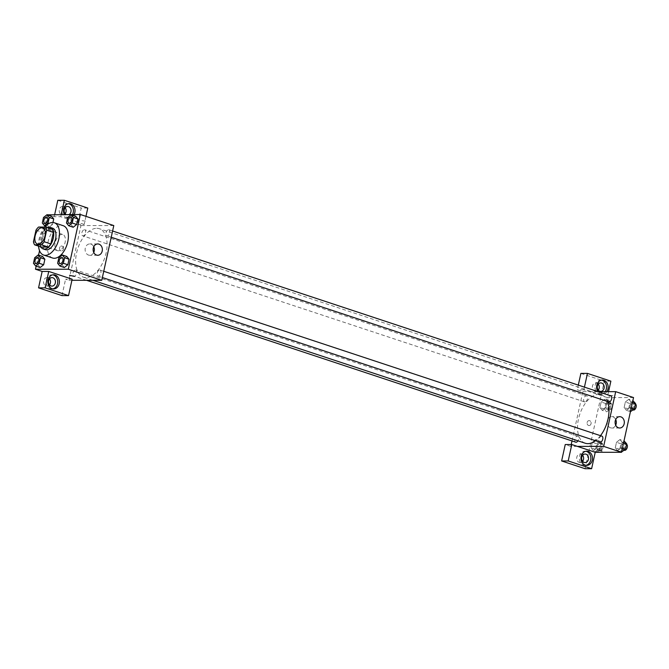 <?xml version="1.0" encoding="UTF-8"?>
<svg xmlns="http://www.w3.org/2000/svg" width="669" height="669" viewBox="0 0 669 669"><rect width="100%" height="100%" fill="white"/><g stroke="black" fill="none" stroke-linecap="round" stroke-linejoin="round"><path stroke-width="0.5" stroke-dasharray="3.35 2.51" d="M58.328 250.8A8.505 4.758 108.3 0 1 57.467 250.666A8.505 4.758 108.3 0 1 55.619 241.099A8.505 4.758 108.3 0 1 62.811 234.518A8.505 4.758 108.3 0 1 64.876 243.34A8.505 4.758 108.3 0 1 58.328 250.8M35.992 230.195L42.682 232.402L40.148 243.926L33.458 241.71M41.344 247.062A10.972 6.138 108.3 0 1 40.148 243.926M42.682 232.402A10.972 6.138 108.3 0 1 45.249 229.275L38.559 227.059M52.165 229.275L45.249 229.275M47.248 227.644A11.34 6.339 -71.7 0 0 40.182 238.164A11.34 6.339 -71.7 0 0 40.876 246.903M45.417 249.662A11.34 6.339 108.3 0 1 42.415 238.9A11.34 6.339 108.3 0 1 52.542 228.137M38.551 246.133A17.009 9.508 108.3 0 1 44.764 227.059M52.558 258A17.009 9.508 108.3 0 1 48.879 238.866A17.009 9.508 108.3 0 1 63.246 225.712M47.424 214.849L44.99 225.905M44.739 227.059L39.538 250.708M38.568 255.132L36.134 266.187M34.663 257.757L39.128 259.229L42.607 256.47L39.128 259.229L37.907 264.765L40.173 267.525L37.907 264.765L33.45 263.285M43.518 217.475L47.984 218.955L51.463 216.187L47.984 218.955L46.771 224.483L49.029 227.243L52.517 224.483L52.951 222.493L52.517 224.483L49.188 223.379M67.694 217.475L72.152 218.947L75.63 216.187L72.152 218.947L70.939 224.483L73.205 227.243L70.939 224.483L66.474 223.003M58.83 257.757L63.296 259.229L66.775 256.47L63.296 259.229L62.083 264.757L64.341 267.525L62.083 264.757L57.618 263.285M85.431 221.138L81.576 220.603L85.431 221.138M85.966 216.355L84.185 224.458L77.612 224.458L80.966 225.562L68.932 280.294L65.579 279.19L72.152 279.19M84.185 224.458L60.762 216.706L54.197 216.706L47.499 214.49M113.797 225.562L80.966 225.562M74.142 214.49A7.083 5.778 -90 0 1 69.258 217.793A7.083 5.778 -90 0 1 64.375 214.49M60.762 216.706L61.247 214.49M68.439 203.694A7.083 5.778 90 0 0 67.619 203.627A7.083 5.778 90 0 0 62.041 208.862A7.083 5.778 90 0 0 67.619 217.801A7.083 5.778 90 0 0 72.503 214.49M69.208 214.49A4.248 3.462 -90 0 1 67.619 214.966A4.248 3.462 -90 0 1 66.716 214.816A4.248 3.462 -90 0 1 66.03 214.49M65.152 213.704A4.248 3.462 -90 0 1 62.694 214.966A4.248 3.462 -90 0 1 61.791 214.816A4.248 3.462 -90 0 1 59.257 210.15A4.248 3.462 -90 0 1 62.694 206.462A4.248 3.462 -90 0 1 65.152 207.725M87.79 208.042L81.225 208.042L77.612 224.458M57.802 200.29L81.225 208.042M54.197 216.706L54.682 214.49M93.744 246.769A5.67 4.624 90 0 0 89.746 243.934A5.67 4.624 90 0 0 85.281 248.132A5.67 4.624 90 0 0 89.746 255.274A5.67 4.624 90 0 0 93.744 252.447M68.932 280.294L71.909 280.294M74.384 276.397L69.543 275.327M52.792 274.85A7.083 5.778 90 0 0 51.973 274.775A7.083 5.778 90 0 0 46.395 280.018A7.083 5.778 90 0 0 51.973 288.949A7.083 5.778 90 0 0 52.792 288.874M49.514 284.852A4.248 3.462 -90 0 1 47.047 286.115A4.248 3.462 -90 0 1 46.144 285.964A4.248 3.462 -90 0 1 43.61 281.306A4.248 3.462 -90 0 1 47.047 277.61A4.248 3.462 -90 0 1 49.514 278.873M61.974 295.606L65.579 279.19M63.513 249.144A2.484 2.024 90 0 0 61.565 246.025A2.484 2.024 90 0 0 59.541 248.5A2.484 2.024 90 0 0 61.565 250.984A2.484 2.024 90 0 0 63.513 249.144A2.484 2.024 -90 0 1 61.565 250.984A2.484 2.024 -90 0 1 59.541 248.5A2.484 2.024 -90 0 1 61.565 246.025A2.484 2.024 -90 0 1 63.513 249.144M99.698 269.992A3.186 1.781 108.3 0 1 100.024 270.042A3.186 1.781 108.3 0 1 100.71 273.629A3.186 1.781 108.3 0 1 98.017 276.096A3.186 1.781 108.3 0 1 97.248 272.785A3.186 1.781 108.3 0 1 99.698 269.992M84.386 229.71A3.186 1.781 108.3 0 1 84.712 229.768A3.186 1.781 108.3 0 1 85.481 233.071A3.186 1.781 108.3 0 1 83.031 235.864A3.186 1.781 108.3 0 1 82.705 235.814A3.186 1.781 108.3 0 1 81.936 232.511A3.186 1.781 108.3 0 1 84.386 229.71M75.53 269.992A3.186 1.781 108.3 0 1 75.856 270.042A3.186 1.781 108.3 0 1 76.626 273.353A3.186 1.781 108.3 0 1 74.175 276.146A3.186 1.781 108.3 0 1 73.849 276.096A3.186 1.781 108.3 0 1 73.072 272.793A3.186 1.781 108.3 0 1 75.53 269.992M108.554 229.71A3.186 1.781 108.3 0 1 108.88 229.76A3.186 1.781 108.3 0 1 109.649 233.071A3.186 1.781 108.3 0 1 107.199 235.864A3.186 1.781 108.3 0 1 106.873 235.814A3.186 1.781 108.3 0 1 106.103 232.503A3.186 1.781 108.3 0 1 108.554 229.71M96.779 228.296A25.506 14.266 108.3 0 1 99.38 228.714A25.506 14.266 108.3 0 1 105.585 255.182A25.506 14.266 108.3 0 1 85.95 277.56A25.506 14.266 108.3 0 1 83.349 277.15A25.506 14.266 108.3 0 1 77.144 250.683A25.506 14.266 108.3 0 1 96.779 228.296M585.233 443.238A25.506 14.266 108.3 0 1 579.705 414.537A25.506 14.266 108.3 0 1 601.264 394.802A25.506 14.266 108.3 0 1 607.477 401.484M600.486 435.67A25.506 14.266 108.3 0 1 595.469 440.72M601.908 436.138A3.186 1.781 -71.7 0 0 601.582 436.088A3.186 1.781 -71.7 0 0 599.131 438.881A3.186 1.781 -71.7 0 0 599.909 442.184M584.915 401.96A3.186 1.781 108.3 0 1 584.597 401.91A3.186 1.781 108.3 0 1 583.903 398.323A3.186 1.781 108.3 0 1 586.596 395.856A3.186 1.781 108.3 0 1 587.374 399.167A3.186 1.781 108.3 0 1 584.915 401.96M575.741 442.184A3.186 1.781 108.3 0 1 575.047 438.605A3.186 1.781 108.3 0 1 577.74 436.138A3.186 1.781 108.3 0 1 577.932 440.821M608.765 401.902A3.186 1.781 108.3 0 1 608.071 398.323A3.186 1.781 108.3 0 1 610.764 395.856M577.38 446.39L570.816 446.39L571.217 444.542M572.012 440.955L582.85 391.658L577.272 389.81L578.309 385.118M598.078 391.658L582.85 391.658M588.578 425.476A2.484 2.024 90 0 0 589.096 425.559A2.484 2.024 90 0 0 591.12 423.084A2.484 2.024 90 0 0 589.096 420.6A2.484 2.024 90 0 0 587.098 422.758A2.484 2.024 90 0 0 588.578 425.476A2.484 2.024 -90 0 1 587.098 422.758A2.484 2.024 -90 0 1 589.105 420.6A2.484 2.024 -90 0 1 591.12 423.084A2.484 2.024 -90 0 1 589.105 425.559A2.484 2.024 -90 0 1 588.578 425.476M598.27 384.148A4.248 3.462 90 0 0 595.803 382.885A4.248 3.462 90 0 0 592.374 386.582A4.248 3.462 90 0 0 594.9 391.248A4.248 3.462 90 0 0 595.803 391.39A4.248 3.462 90 0 0 598.27 390.127M582.624 455.296A4.248 3.462 90 0 0 580.165 454.034A4.248 3.462 90 0 0 576.728 457.73A4.248 3.462 90 0 0 579.262 462.396A4.248 3.462 90 0 0 580.165 462.538A4.248 3.462 90 0 0 582.624 461.276M580.884 373.394L604.299 381.146L585.049 468.71M570.816 446.39L565.238 444.542M601.556 380.126A7.083 5.778 90 0 0 600.729 380.051A7.083 5.778 90 0 0 595.159 385.294A7.083 5.778 90 0 0 600.729 394.225A7.083 5.778 90 0 0 605.186 391.658M606.825 391.658A7.083 5.778 -90 0 1 602.376 394.225A7.083 5.778 -90 0 1 597.885 391.591M585.91 451.274A7.083 5.778 90 0 0 585.091 451.199A7.083 5.778 90 0 0 579.513 456.442A7.083 5.778 90 0 0 585.091 465.373A7.083 5.778 90 0 0 585.91 465.306M608.556 391.658L607.26 397.562L583.836 389.81L584.43 387.142M610.872 381.146L604.299 381.146M583.836 389.81L577.272 389.81M602.225 410.314L605.704 407.546L606.917 402.019L604.659 399.251L601.172 402.027L599.959 407.555L602.217 410.323L605.704 407.555L606.917 402.019L604.659 399.259L601.172 402.027L599.959 407.555L602.225 410.314L606.683 411.795L610.17 409.027L611.382 403.499L609.116 400.731L605.637 403.499L604.416 409.027L606.683 411.795M628.827 399.259L625.339 402.027L624.127 407.555L626.385 410.323L629.872 407.546L631.093 402.019L628.827 399.251L625.339 402.019L624.127 407.555L626.393 410.314L629.872 407.555L631.093 402.019L628.827 399.259L632.866 400.597M619.971 439.541L616.484 442.309L615.271 447.829L617.529 450.605L621.016 447.829L622.229 442.301L619.971 439.533L616.484 442.301L615.271 447.829L617.537 450.597L621.016 447.829L622.229 442.301L619.971 439.541L624.01 440.871M600.26 441.013L596.781 443.781L595.561 449.309L597.827 452.077L601.306 449.309L602.526 443.781L600.26 441.013L595.795 439.541L592.316 442.301L591.103 447.837L593.37 450.597L596.848 447.837L598.061 442.301L595.803 439.533L592.316 442.309L591.103 447.837L593.361 450.605L596.848 447.829M633.535 397.562L607.26 397.562M615.706 419.505A5.67 4.624 90 0 0 612.913 416.871A5.67 4.624 90 0 0 611.709 416.678A5.67 4.624 90 0 0 607.084 422.34A5.67 4.624 90 0 0 611.709 428.009A5.67 4.624 90 0 0 615.706 425.183M601.924 450.981L597.082 449.911M612.971 395.714L609.116 395.187L612.971 395.722M624.428 441.013L620.949 443.781L619.728 449.309L621.994 452.077M622.538 449.618A3.186 1.781 108.3 0 1 622.212 449.568A3.186 1.781 108.3 0 1 621.518 445.98A3.186 1.781 108.3 0 1 624.21 443.522A3.186 1.781 108.3 0 1 624.988 446.825A3.186 1.781 108.3 0 1 622.538 449.618M620.949 443.781L616.484 442.301M619.728 449.309L615.271 447.829M621.576 451.935L617.537 450.597M622.379 448.28L621.016 447.829M623.592 442.753L622.229 442.301M624.445 450.304A3.186 1.781 108.3 0 1 623.751 446.725A3.186 1.781 108.3 0 1 626.443 444.258A3.186 1.781 108.3 0 1 626.577 444.308M633.284 400.731L629.805 403.499L628.584 409.027L630.85 411.795M631.394 409.336A3.186 1.781 108.3 0 1 631.068 409.286A3.186 1.781 108.3 0 1 630.374 405.707A3.186 1.781 108.3 0 1 633.066 403.24A3.186 1.781 108.3 0 1 633.844 406.543A3.186 1.781 108.3 0 1 631.394 409.336M629.805 403.499L625.339 402.019M628.584 409.027L624.127 407.555M630.432 411.652L626.393 410.314M631.235 407.998L629.872 407.555M632.448 402.47L631.093 402.019M633.3 410.022A3.186 1.781 108.3 0 1 632.606 406.443A3.186 1.781 108.3 0 1 635.299 403.976A3.186 1.781 108.3 0 1 635.433 404.034M598.37 449.618A3.186 1.781 108.3 0 1 598.044 449.568A3.186 1.781 108.3 0 1 597.35 445.989A3.186 1.781 108.3 0 1 600.043 443.522A3.186 1.781 108.3 0 1 600.821 446.825A3.186 1.781 108.3 0 1 598.37 449.618M596.781 443.781L592.316 442.301M595.561 449.309L591.103 447.837M597.827 452.077L593.37 450.597M601.306 449.309L596.848 447.837L598.061 442.301L595.795 439.541M602.526 443.781L598.061 442.301M600.595 450.362A3.186 1.781 108.3 0 1 600.277 450.312A3.186 1.781 108.3 0 1 599.583 446.725A3.186 1.781 108.3 0 1 602.276 444.258A3.186 1.781 108.3 0 1 603.053 447.561A3.186 1.781 108.3 0 1 600.595 450.362M607.226 409.336A3.186 1.781 108.3 0 1 606.9 409.286A3.186 1.781 108.3 0 1 606.206 405.707A3.186 1.781 108.3 0 1 608.899 403.24A3.186 1.781 108.3 0 1 609.676 406.543A3.186 1.781 108.3 0 1 607.226 409.336M609.116 400.731L604.659 399.259M605.637 403.499L601.172 402.027M604.416 409.027L599.959 407.555M610.17 409.027L605.704 407.555M611.382 403.499L606.917 402.019M609.459 410.08A3.186 1.781 108.3 0 1 609.133 410.03A3.186 1.781 108.3 0 1 608.439 406.443A3.186 1.781 108.3 0 1 611.131 403.976A3.186 1.781 108.3 0 1 611.909 407.287A3.186 1.781 108.3 0 1 609.459 410.08M60.093 263.544A3.186 1.781 108.3 0 1 59.407 259.957A3.186 1.781 108.3 0 1 62.092 257.49M63.296 259.229L62.083 264.757M68.949 223.262A3.186 1.781 108.3 0 1 68.263 219.675A3.186 1.781 108.3 0 1 70.947 217.208M72.152 218.947L70.939 224.483M35.925 263.544A3.186 1.781 108.3 0 1 35.24 259.965A3.186 1.781 108.3 0 1 37.924 257.49M39.128 259.229L37.907 264.765M44.781 223.262A3.186 1.781 108.3 0 1 44.095 219.683A3.186 1.781 108.3 0 1 46.78 217.216M47.984 218.955L46.771 224.483L42.306 223.003M46.771 224.483L49.029 227.243L45.617 226.114M49.029 227.243L52.517 224.483M37.389 244.026L57.467 250.666M42.732 227.878L62.811 234.518M69.258 203.627L67.619 203.627M69.258 217.793L67.619 217.801M62.694 214.966L67.619 214.966M62.694 206.462L67.619 206.462M97.741 243.934L89.746 243.934M97.741 255.274L89.746 255.274M53.612 274.775L51.973 274.775M53.612 288.949L51.973 288.949M47.047 286.115L51.973 286.115M47.047 277.61L51.973 277.61M601.264 394.802L99.38 228.714M92.857 280.294L83.349 277.15M98.017 276.096L102.374 277.535M100.024 270.042L103.745 271.279M586.596 395.856L84.712 229.768M584.597 401.91L82.705 235.814M577.74 436.138L75.856 270.042M86.535 280.294L73.849 276.096M112.601 230.997L108.88 229.76M111.23 237.252L106.873 235.814M595.803 391.39L600.729 391.39M595.803 382.885L600.729 382.885M602.376 380.051L600.729 380.051M602.376 394.225L600.729 394.225M580.165 462.538L585.091 462.538M580.165 454.034L585.091 454.034M586.73 451.199L585.091 451.199M586.73 465.373L585.091 465.373M619.703 416.678L611.709 416.678M619.703 428.009L611.709 428.009M626.443 444.258L624.21 443.522M624.286 450.254L622.212 449.568M635.299 403.976L633.066 403.24M633.142 409.972L631.068 409.286M602.276 444.258L600.043 443.522M600.277 450.312L598.044 449.568M611.131 403.976L608.899 403.24M609.133 410.03L606.9 409.286"/><path stroke-width="1" d="M38.258 244.16A8.505 4.758 108.3 0 1 37.389 244.026A8.505 4.758 108.3 0 1 35.549 234.459A8.505 4.758 108.3 0 1 42.732 227.878A8.505 4.758 108.3 0 1 44.798 236.701A8.505 4.758 108.3 0 1 38.258 244.16M44.129 241.71L46.663 230.195A10.972 6.138 108.3 0 0 45.467 227.059L38.559 227.059A10.972 6.138 108.3 0 0 35.992 230.195L33.458 241.71A10.972 6.138 108.3 0 0 34.646 244.846L41.562 244.846A10.972 6.138 108.3 0 0 44.129 241.71L50.819 243.926L53.353 232.402L46.663 230.195M34.646 244.846L41.344 247.062L48.252 247.062L41.562 244.846M45.467 227.059L52.165 229.275A10.972 6.138 108.3 0 1 53.353 232.402M50.819 243.926A10.972 6.138 108.3 0 1 48.252 247.062M40.876 246.903A11.34 6.339 -71.7 0 0 43.192 248.927A11.34 6.339 -71.7 0 0 52.767 240.154A11.34 6.339 -71.7 0 0 50.317 227.401A11.34 6.339 -71.7 0 0 47.248 227.644M50.317 227.401L52.542 228.137A11.34 6.339 108.3 0 1 55.301 239.903A11.34 6.339 108.3 0 1 46.579 249.846A11.34 6.339 108.3 0 1 45.417 249.662L43.192 248.927M44.764 227.059A17.009 9.508 108.3 0 1 54.323 222.76A17.009 9.508 108.3 0 1 58.462 240.405A17.009 9.508 108.3 0 1 45.375 255.324A17.009 9.508 108.3 0 1 43.636 255.048A17.009 9.508 108.3 0 1 38.551 246.133M54.323 222.76L63.246 225.712A17.009 9.508 108.3 0 1 67.385 243.357A17.009 9.508 108.3 0 1 54.298 258.276A17.009 9.508 108.3 0 1 52.558 258L43.636 255.048M36.134 266.187L35.465 269.222L68.305 269.222L80.339 214.49L47.424 214.849M44.99 225.905L44.739 227.059M39.538 250.708L38.568 255.132M35.716 266.053L40.173 267.525L43.661 264.765L44.873 259.229L42.607 256.47L38.15 254.989L34.663 257.757L33.45 263.285L35.716 266.053L39.195 263.285L40.416 257.757L38.15 254.989M49.272 217.475L53.729 218.947L52.951 222.493L53.729 218.947L51.463 216.187L47.006 214.707L43.518 217.475L42.306 223.003L44.572 225.771L48.051 223.003L49.272 217.475L47.006 214.707M68.74 225.771L73.205 227.243L76.684 224.483L77.897 218.947L75.63 216.187L71.173 214.707L67.694 217.475L66.474 223.003L68.74 225.771L72.219 223.003L73.439 217.475L71.173 214.707M59.884 266.053L64.341 267.525L67.828 264.757L69.041 259.229L66.775 256.47L62.317 254.989L58.83 257.757L57.618 263.285L59.884 266.053L63.363 263.285L64.584 257.757L62.317 254.989M71.909 280.294L101.763 280.294L113.797 225.562L80.339 214.49M64.375 214.49A7.083 5.778 -90 0 1 63.68 208.862A7.083 5.778 -90 0 1 69.258 203.627A7.083 5.778 -90 0 1 74.318 207.29A7.083 5.778 -90 0 1 74.142 214.49M61.247 214.49L64.375 200.29L87.79 208.042L85.966 216.355M72.503 214.49A7.083 5.778 90 0 0 68.439 203.694M66.03 214.49A4.248 3.462 -90 0 1 64.249 209.706A4.248 3.462 -90 0 1 67.619 206.462A4.248 3.462 -90 0 1 68.522 206.604A4.248 3.462 -90 0 1 71.065 210.258A4.248 3.462 -90 0 1 69.208 214.49M65.152 207.725A4.248 3.462 -90 0 1 65.152 213.704M64.375 200.29L57.802 200.29L54.682 214.49M93.284 248.132A5.67 4.624 -90 0 1 97.741 243.934A5.67 4.624 -90 0 1 102.365 249.604A5.67 4.624 -90 0 1 97.741 255.274A5.67 4.624 -90 0 1 93.284 248.132M101.763 280.294L68.305 269.222M93.744 252.447A5.67 4.624 90 0 0 93.744 246.769M69.543 275.327L74.384 276.397M48.728 271.438L45.116 287.854L68.539 295.606L72.152 279.19L48.728 271.438L42.164 271.438L35.465 269.222M48.043 280.018A7.083 5.778 -90 0 1 53.612 274.775A7.083 5.778 -90 0 1 59.39 281.858A7.083 5.778 -90 0 1 53.612 288.949A7.083 5.778 -90 0 1 48.043 280.018M52.792 288.874A7.083 5.778 90 0 0 57.751 281.858A7.083 5.778 90 0 0 52.792 274.85M52.876 277.752A4.248 3.462 -90 0 1 55.41 282.418A4.248 3.462 -90 0 1 51.973 286.115A4.248 3.462 -90 0 1 51.07 285.964A4.248 3.462 -90 0 1 48.536 281.298A4.248 3.462 -90 0 1 51.973 277.61A4.248 3.462 -90 0 1 52.876 277.752M49.514 278.873A4.248 3.462 -90 0 1 49.514 284.852M68.539 295.606L61.974 295.606L38.551 287.854L45.116 287.854M42.164 271.438L38.551 287.854M595.469 440.72A25.506 14.266 108.3 0 1 587.834 443.647A25.506 14.266 108.3 0 1 585.233 443.238L92.857 280.294M607.477 401.484A25.506 14.266 108.3 0 1 600.486 435.67M102.374 277.535L599.909 442.184A3.186 1.781 -71.7 0 0 602.602 439.725A3.186 1.781 -71.7 0 0 601.908 436.138L103.745 271.279M577.932 440.821A3.186 1.781 108.3 0 1 576.059 442.242A3.186 1.781 108.3 0 1 575.741 442.184L86.535 280.294M112.601 230.997L610.764 395.856A3.186 1.781 108.3 0 1 611.541 399.159A3.186 1.781 108.3 0 1 609.083 401.96A3.186 1.781 108.3 0 1 608.765 401.902L111.23 237.252M571.217 444.542L572.012 440.955M577.38 446.39L571.803 444.542L568.198 460.958L591.622 468.71L595.226 452.294L577.38 446.39L603.655 446.382L615.689 391.658L598.078 391.658M598.27 390.127A4.248 3.462 90 0 0 598.27 384.148M582.624 461.276A4.248 3.462 90 0 0 582.624 455.296M578.309 385.118L580.884 373.394L587.449 373.394L610.872 381.146L608.556 391.658M568.198 460.958L561.626 460.958L585.049 468.71L591.622 468.71M561.626 460.958L565.238 444.542L571.803 444.542M599.825 391.248A4.248 3.462 -90 0 1 597.3 386.582A4.248 3.462 -90 0 1 600.729 382.885A4.248 3.462 -90 0 1 601.632 383.036A4.248 3.462 -90 0 1 604.166 387.694A4.248 3.462 -90 0 1 600.729 391.39A4.248 3.462 -90 0 1 599.825 391.248M605.186 391.658A7.083 5.778 90 0 0 606.122 384.591A7.083 5.778 90 0 0 601.556 380.126M597.885 391.591A7.083 5.778 -90 0 1 596.798 385.294A7.083 5.778 -90 0 1 602.376 380.051A7.083 5.778 -90 0 1 607.603 384.123A7.083 5.778 -90 0 1 606.825 391.658M584.188 462.396A4.248 3.462 -90 0 1 581.654 457.73A4.248 3.462 -90 0 1 585.091 454.034A4.248 3.462 -90 0 1 588.553 458.29A4.248 3.462 -90 0 1 585.091 462.538A4.248 3.462 -90 0 1 584.188 462.396M585.91 465.306A7.083 5.778 90 0 0 590.861 458.29A7.083 5.778 90 0 0 585.91 451.274M581.152 456.442A7.083 5.778 -90 0 1 586.73 451.199A7.083 5.778 -90 0 1 592.508 458.29A7.083 5.778 -90 0 1 586.73 465.373A7.083 5.778 -90 0 1 581.152 456.442M584.43 387.142L587.449 373.394M595.226 452.294L621.501 452.294L633.535 397.562L615.689 391.658M620.907 416.871A5.67 4.624 -90 0 1 624.286 423.084A5.67 4.624 -90 0 1 619.703 428.009A5.67 4.624 -90 0 1 615.087 422.34A5.67 4.624 -90 0 1 619.703 416.678A5.67 4.624 -90 0 1 620.907 416.871M621.501 452.294L603.655 446.382M615.706 425.183A5.67 4.624 90 0 0 615.706 419.505M597.082 449.911L601.924 450.981M621.576 451.935L625.482 449.309L626.694 443.781L624.01 440.871M625.482 449.309L622.379 448.28M626.694 443.781L623.592 442.753M626.577 444.308A3.186 1.781 108.3 0 1 627.188 447.686A3.186 1.781 108.3 0 1 624.771 450.354A3.186 1.781 108.3 0 1 624.445 450.304L624.286 450.254M630.432 411.652L634.337 409.027L635.55 403.499L632.866 400.597M634.337 409.027L631.235 407.998M635.55 403.499L632.448 402.47M635.433 404.034A3.186 1.781 108.3 0 1 636.043 407.404A3.186 1.781 108.3 0 1 633.627 410.08A3.186 1.781 108.3 0 1 633.3 410.022L633.142 409.972M62.1 257.498L62.083 257.49A3.186 1.781 108.3 0 1 62.861 260.793A3.186 1.781 108.3 0 1 60.402 263.586A3.186 1.781 108.3 0 1 60.101 263.544A3.186 1.781 108.3 0 1 60.093 263.544A3.186 1.781 108.3 0 1 59.39 259.957A3.186 1.781 108.3 0 1 62.083 257.49A3.186 1.781 108.3 0 1 62.1 257.498A3.186 1.781 108.3 0 1 62.878 260.801A3.186 1.781 108.3 0 1 60.419 263.594A3.186 1.781 108.3 0 1 60.085 263.536L60.085 263.536M64.341 267.525L67.828 264.757L63.363 263.285M67.828 264.757L69.041 259.229L64.584 257.757M69.041 259.229L66.775 256.47M69.283 223.312A3.186 1.781 108.3 0 1 68.957 223.262A3.186 1.781 108.3 0 1 68.949 223.262L68.94 223.254A3.186 1.781 108.3 0 1 68.246 219.675A3.186 1.781 108.3 0 1 70.939 217.208A3.186 1.781 108.3 0 1 70.956 217.216A3.186 1.781 108.3 0 1 71.734 220.519A3.186 1.781 108.3 0 1 69.283 223.312M73.205 227.243L76.684 224.483L72.219 223.003M76.684 224.483L77.897 218.947L73.439 217.475M77.897 218.947L75.63 216.187M70.956 217.216L70.939 217.208A3.186 1.781 108.3 0 1 71.717 220.511A3.186 1.781 108.3 0 1 69.258 223.304A3.186 1.781 108.3 0 1 68.94 223.254M37.932 257.498L37.916 257.49A3.186 1.781 108.3 0 1 38.693 260.793A3.186 1.781 108.3 0 1 36.235 263.594A3.186 1.781 108.3 0 1 35.934 263.544A3.186 1.781 108.3 0 1 35.925 263.544A3.186 1.781 108.3 0 1 35.223 259.957A3.186 1.781 108.3 0 1 37.916 257.49A3.186 1.781 108.3 0 1 37.932 257.498A3.186 1.781 108.3 0 1 38.71 260.801A3.186 1.781 108.3 0 1 36.251 263.594A3.186 1.781 108.3 0 1 35.909 263.536L35.909 263.536M40.173 267.525L43.661 264.765L39.195 263.285M43.661 264.765L44.873 259.229L40.416 257.757M44.873 259.229L42.607 256.47M45.107 223.312A3.186 1.781 108.3 0 1 44.79 223.262A3.186 1.781 108.3 0 1 44.781 223.262A3.186 1.781 108.3 0 1 44.079 219.675A3.186 1.781 108.3 0 1 46.771 217.208A3.186 1.781 108.3 0 1 46.788 217.216A3.186 1.781 108.3 0 1 47.566 220.519A3.186 1.781 108.3 0 1 45.107 223.312M45.617 226.114L44.572 225.771M49.188 223.379L48.051 223.003M53.729 218.947L51.463 216.187M46.788 217.216L46.771 217.208A3.186 1.781 108.3 0 1 47.549 220.511A3.186 1.781 108.3 0 1 45.091 223.312A3.186 1.781 108.3 0 1 44.773 223.262L44.773 223.262"/></g></svg>
